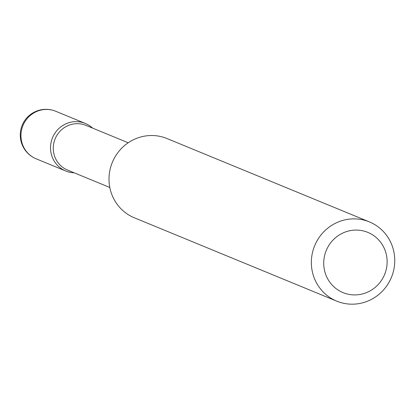 <?xml version="1.0" encoding="UTF-8"?>
<svg xmlns="http://www.w3.org/2000/svg" width="413" height="413" viewBox="0 0 413 413"><rect width="100%" height="100%" fill="white"/><g stroke="black" fill="none" stroke-linecap="round" stroke-linejoin="round"><path stroke-width="0.62" d="M92.6 128.107A25.714 24.904 112.4 0 0 85.331 123.446A25.714 24.904 112.4 0 0 51.501 140.663A25.714 24.904 112.4 0 0 65.744 170.997A25.714 24.904 112.4 0 0 74.19 172.81A25.714 24.904 112.4 0 1 68.584 171.968A25.714 24.904 112.4 0 1 51.501 140.663A25.714 24.904 112.4 0 1 82.497 122.48A25.714 24.904 112.4 0 1 92.6 128.107M346.61 293.839A32.57 31.548 112.4 0 0 385.871 270.804A32.57 31.548 112.4 0 0 364.23 231.156A32.57 31.548 112.4 0 0 324.969 254.186A32.57 31.548 112.4 0 0 346.61 293.839M341.463 302.76A42.859 41.512 112.4 0 0 392.35 274.919A42.859 41.512 112.4 0 0 369.377 221.895A42.859 41.512 112.4 0 0 364.648 220.284A42.859 41.512 112.4 0 0 313.761 248.125A42.859 41.512 112.4 0 0 336.734 301.149A42.859 41.512 112.4 0 0 341.463 302.76M369.377 221.895L167.028 138.551A42.859 41.512 112.4 0 0 162.299 136.94A42.859 41.512 112.4 0 0 111.412 164.787A42.859 41.512 112.4 0 0 134.385 217.806L336.734 301.149M85.331 123.446L55.765 111.267A25.714 24.904 112.4 0 0 52.931 110.302A25.714 24.904 112.4 0 0 21.935 128.484A25.714 24.904 112.4 0 0 36.184 158.824L65.744 170.997M128.216 142.774L85.992 125.387A24.171 23.412 112.4 0 0 83.323 124.478A24.171 23.412 112.4 0 0 54.624 140.183A24.171 23.412 112.4 0 0 67.582 170.084L109.806 187.476M55.765 111.267A25.714 25.714 0 0 0 21.636 126.75A25.714 25.714 0 0 0 36.184 158.824"/></g></svg>
